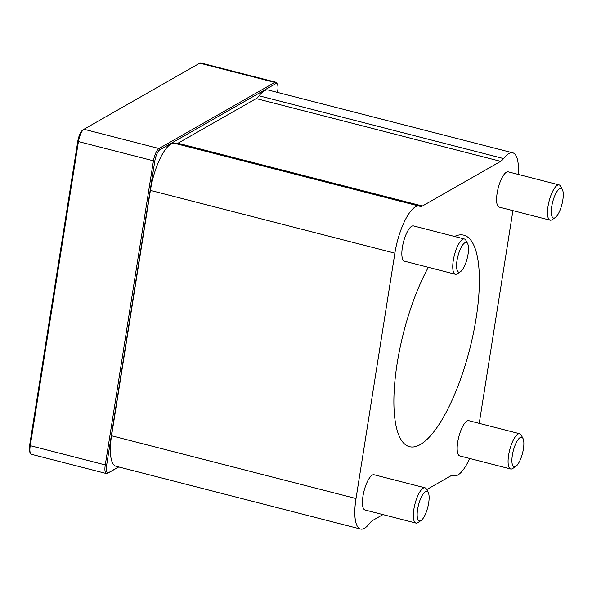 <?xml version="1.0" encoding="UTF-8"?>
<svg xmlns="http://www.w3.org/2000/svg" width="592" height="592" viewBox="0 0 592 592"><rect width="100%" height="100%" fill="white"/><g stroke="black" fill="none" stroke-linecap="round" stroke-linejoin="round"><path stroke-width="0.89" d="M118.615 466.925L108.699 472.586A9.827 3.071 -75.6 0 1 106.627 465.282L154.793 161.165A9.827 3.071 -75.6 0 1 159.825 149.806L275.62 83.716A9.827 3.071 -75.6 0 1 277.426 84.308A9.827 3.071 -75.6 0 1 277.692 91.02L277.478 92.396M277.426 84.308L276.782 83.08A10.915 3.411 104.4 0 0 275.85 82.214A10.915 3.411 104.4 0 0 274.777 82.421L158.982 148.511A10.915 3.411 104.4 0 0 153.395 161.135L105.228 465.253A10.915 3.411 104.4 0 0 106.456 473.57A10.915 3.411 104.4 0 0 107.529 473.363L118.748 466.962M106.456 473.57L31.443 454.308A10.915 3.411 -75.6 0 1 30.51 453.442A10.915 3.411 -75.6 0 1 30.207 445.991L78.381 141.873A10.915 3.411 -75.6 0 1 83.805 129.352A10.915 3.411 -75.6 0 1 83.968 129.248L199.763 63.159A10.915 3.411 -75.6 0 1 200.836 62.952L275.85 82.214M360.528 529.048L116.062 466.274A40.034 12.499 -75.6 0 1 111.54 435.756L150.405 190.395A40.034 12.499 -75.6 0 1 174.832 143.353L419.306 206.127A40.034 12.499 104.4 0 0 394.879 253.161L356.014 498.531A40.034 12.499 104.4 0 0 360.528 529.048A40.034 12.499 104.4 0 0 369.697 523.276A22.2 6.934 -75.6 0 1 372.597 520.501L382.943 514.596M176.327 143.738A22.2 6.934 104.4 0 0 177.933 143.242L256.195 98.575A22.2 6.934 104.4 0 0 259.096 95.8A40.034 12.499 -75.6 0 1 268.257 90.028L512.731 152.803A40.034 12.499 104.4 0 0 503.57 158.575A22.2 6.934 -75.6 0 1 500.669 161.35L422.407 206.016A22.2 6.934 -75.6 0 1 420.224 206.438A22.2 6.934 -75.6 0 1 419.898 206.327A40.034 12.499 104.4 0 0 419.306 206.127M82.799 130.033A9.827 3.071 104.4 0 0 82.651 130.122A9.827 3.071 104.4 0 0 77.767 141.392L29.6 445.502A9.827 3.071 104.4 0 0 29.866 452.214L30.51 453.442M460.25 271.824A15.288 4.773 -75.6 0 1 458.008 255.818A15.288 4.773 -75.6 0 1 467.658 243.719A15.288 4.773 -75.6 0 1 467.169 258.497A15.288 4.773 -75.6 0 1 460.48 271.684A15.288 4.773 -75.6 0 1 460.25 271.824M467.658 243.719L465.956 240.441A18.197 5.683 104.4 0 0 464.394 238.998A18.197 5.683 104.4 0 0 454.367 255.211A18.197 5.683 104.4 0 0 455.344 274.251A18.197 5.683 104.4 0 0 457.135 273.904A18.197 5.683 104.4 0 0 457.401 273.733L460.48 271.684M455.344 274.251L404.44 261.176A18.197 5.683 -75.6 0 1 403.463 242.135A18.197 5.683 -75.6 0 1 413.49 225.922L464.394 238.998M420.838 520.649A15.288 4.773 -75.6 0 1 418.596 504.643A15.288 4.773 -75.6 0 1 428.253 492.537A15.288 4.773 -75.6 0 1 427.764 507.322A15.288 4.773 -75.6 0 1 421.067 520.509A15.288 4.773 -75.6 0 1 420.838 520.649M428.253 492.537L426.543 489.258A18.197 5.683 104.4 0 0 424.989 487.815A18.197 5.683 104.4 0 0 414.955 504.029A18.197 5.683 104.4 0 0 415.932 523.069A18.197 5.683 104.4 0 0 417.723 522.721A18.197 5.683 104.4 0 0 417.996 522.558L421.067 520.509M415.932 523.069L365.027 510.001A18.197 5.683 -75.6 0 1 364.05 490.96A18.197 5.683 -75.6 0 1 374.085 474.747L424.989 487.815M515.58 466.57A15.288 4.773 -75.6 0 1 513.338 450.571A15.288 4.773 -75.6 0 1 522.988 438.465A15.288 4.773 -75.6 0 1 522.507 453.243A15.288 4.773 -75.6 0 1 515.81 466.429A15.288 4.773 -75.6 0 1 515.58 466.57M522.988 438.465L521.286 435.187A18.197 5.683 104.4 0 0 519.724 433.744A18.197 5.683 104.4 0 0 509.697 449.957A18.197 5.683 104.4 0 0 510.674 468.997A18.197 5.683 104.4 0 0 512.465 468.649A18.197 5.683 104.4 0 0 512.739 468.479L515.81 466.429M510.674 468.997L459.769 455.929A18.197 5.683 -75.6 0 1 458.793 436.889A18.197 5.683 -75.6 0 1 468.82 420.675L519.724 433.744M554.993 217.752A15.288 4.773 -75.6 0 1 552.743 201.746A15.288 4.773 -75.6 0 1 562.4 189.64A15.288 4.773 -75.6 0 1 561.912 204.425A15.288 4.773 -75.6 0 1 555.222 217.612A15.288 4.773 -75.6 0 1 554.993 217.752M562.4 189.64L560.691 186.369A18.197 5.683 104.4 0 0 559.137 184.926A18.197 5.683 104.4 0 0 549.11 201.132A18.197 5.683 104.4 0 0 550.086 220.172A18.197 5.683 104.4 0 0 551.877 219.824A18.197 5.683 104.4 0 0 552.144 219.662L555.222 217.612M550.086 220.172L499.182 207.104A18.197 5.683 -75.6 0 1 498.205 188.064A18.197 5.683 -75.6 0 1 508.232 171.85L559.137 184.926M454.545 236.467A109.187 34.092 -75.6 0 1 463.788 235.172A109.187 34.092 -75.6 0 1 473.274 333.821A109.187 34.092 -75.6 0 1 420.209 444.599A109.187 34.092 -75.6 0 1 409.479 446.679A109.187 34.092 -75.6 0 1 395.167 378.495A109.187 34.092 -75.6 0 1 428.319 267.31M426.721 489.606L450.86 475.835A22.2 6.934 -75.6 0 1 453.043 475.413A22.2 6.934 -75.6 0 1 453.368 475.524A40.034 12.499 104.4 0 0 453.953 475.724A40.034 12.499 104.4 0 0 469.678 458.467M479.231 423.347L512.924 210.634M518.274 174.433A40.034 12.499 104.4 0 0 512.731 152.803M199.763 63.159L274.777 82.421L275.62 83.716M83.968 129.248L158.982 148.511L159.825 149.806M77.767 141.392L154.793 161.165M29.6 445.502L106.627 465.282M107.529 473.363L108.699 472.586M394.879 253.161L150.405 190.395M356.014 498.531L111.54 435.756M453.368 475.524L452.702 475.354M503.57 158.575L259.096 95.8M500.669 161.35L256.195 98.575M422.407 206.016L177.933 143.242M82.651 130.122L83.805 129.352M453.953 475.724L452.466 475.339"/></g></svg>
